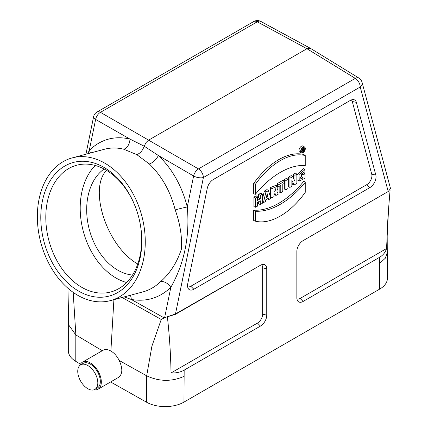 <?xml version="1.0" encoding="UTF-8"?>
<svg xmlns="http://www.w3.org/2000/svg" width="428" height="428" viewBox="0 0 428 428"><rect width="100%" height="100%" fill="white"/><g stroke="black" fill="none" stroke-linecap="round" stroke-linejoin="round"><path stroke-width="0.64" d="M93.973 389.806A15.606 9.009 -120 0 0 98.098 389.186A15.606 9.009 -120 0 0 100.489 376.677A15.606 9.009 -120 0 0 90.292 362.923A15.606 9.009 -120 0 0 82.492 362.152A15.606 9.009 -120 0 0 79.892 365.41M80.689 364.827L83.198 363.377A14.188 8.191 60 0 1 90.292 364.084A14.188 8.191 60 0 1 99.564 376.587A14.188 8.191 60 0 1 97.386 387.955L94.877 389.405A14.188 8.191 60 0 1 87.783 388.699A14.188 8.191 60 0 1 78.517 376.196A14.188 8.191 60 0 1 80.689 364.827A14.188 8.191 60 0 1 87.783 365.528A14.188 8.191 60 0 1 97.054 378.031A14.188 8.191 60 0 1 94.877 389.405M78.65 291.115A69.17 48.91 75 0 1 55.282 173.87A69.17 48.91 75 0 1 139.993 222.779A69.17 48.91 75 0 1 78.65 291.115M77.789 295.32A73.867 52.232 -105 0 0 110.429 300.606A73.867 52.232 -105 0 0 141.764 215.733A73.867 52.232 -105 0 0 72.188 157.9A73.867 52.232 -105 0 0 37.434 220.522A73.867 52.232 -105 0 0 77.789 295.32M137.779 263.98C107.374 247.052 88.131 189.572 106.433 170.365L106.46 170.339M110.611 381.958L146.67 402.288A26.606 15.36 0 0 0 183.965 402.101L379.631 289.135A26.606 15.36 0 0 0 387.42 278.275L387.153 230.687L388.356 211.175M80.48 364.169L75.783 361.366A26.606 15.36 180 0 1 68.32 350.692L68.32 324.44L75.783 334.889L102.292 350.719M390.09 190L388.592 208.554L386.538 248.55L300.108 298.45A7.319 4.227 -60 0 1 296.941 299.028M187.646 286.824A7.319 4.227 120 0 0 190.813 286.246L366.759 184.661A7.319 4.227 120 0 0 371.761 174.255L352.271 101.516A7.319 4.227 120 0 0 351.361 99.927M257.565 198.464L258.651 197.838L258.651 194.376L260.92 193.065L262.289 194.162L262.289 203.354L260.288 204.509L258.651 203.867L258.651 201.716M260.288 204.509L260.288 200.775L257.565 202.342L257.565 206.082L255.559 207.238L253.922 206.596L253.922 197.105L256.19 195.794L257.565 196.896L257.565 200.358L260.288 198.785L258.651 197.838M262.289 199.71L264.317 191.107L267.002 189.556L268.415 190.631L270.919 198.373L268.95 199.507L267.388 198.865M280.779 192.675L280.779 185.431L279.002 186.458L279.002 184.511L284.561 181.301L284.561 183.248L282.785 184.27L282.785 191.519L280.779 192.675L279.147 192.038L279.147 186.373M279.002 186.458L277.371 185.816L277.371 183.569L283.192 180.204L284.561 181.301M284.336 181.119L284.336 179.546L286.6 178.241L287.969 179.337L287.969 188.529L285.974 189.679L284.336 189.042L284.336 183.377M300.317 177.534L301.387 176.898L301.387 174.019L303.65 172.709L305.025 173.805L305.025 178.241L299.252 181.081L299.044 174.544L304.945 169.707L303.575 168.648L296.866 175.009M299.252 181.081L296.866 179.621M253.702 193.777L253.702 183.484A60.444 34.898 -60 0 1 303.869 154.524L305.244 155.546L305.244 165.502A72.364 41.778 120 0 0 255.339 194.312L253.702 193.777M304.725 147.146L303.324 146.119A3.494 2.017 120 0 0 299.723 148.067A3.494 2.017 120 0 0 299.835 152.154L301.43 152.86A3.306 1.91 120 0 0 303.939 151.849A3.306 1.91 120 0 0 305.314 148.596A3.306 1.91 120 0 0 304.725 147.146A3.306 1.91 120 0 0 302.976 147.243A3.306 1.91 120 0 0 300.788 150.249A3.306 1.91 120 0 0 301.43 152.86M294.186 184.939L296.866 183.387L296.866 174.201L294.951 175.309L294.951 181.21L292.629 176.652L291.206 175.582L288.306 177.256L288.306 186.747L289.943 187.389L291.859 186.282L291.859 180.375L294.186 184.939L292.591 184.27L291.859 182.831M296.866 174.201L295.497 173.105L293.314 174.362L293.314 178M274.016 193.927L274.444 194.751L276.033 195.419L278.259 194.135L276.814 191.059L277.991 188.063L277.403 186.308L272.01 188.545L270.378 187.608L270.378 196.703M277.403 186.308L275.99 185.281L270.378 187.608M303.869 181.183A72.177 41.671 -60 0 1 253.702 210.148L253.702 220.441L255.339 221.158A60.257 34.791 120 0 0 305.244 192.343L305.244 182.392L303.869 181.183M98.098 389.186L118.551 377.373C122.67 374.099 122.879 368.465 119.171 360.462L146.67 375.816L151.908 346.161L161.244 319.454L164.609 317.715L175.475 313.943L253.89 269.051L175.464 314.329L167.369 316.79C169.445 334.969 170.665 353.694 171.04 372.965C176.042 373.179 180.418 372.232 184.168 370.124L183.965 402.101M146.67 402.288L146.67 375.816C159.184 381.632 171.617 381.824 183.965 376.389M113.902 299.675L110.884 351.035C114.308 353.036 117.069 356.176 119.171 360.462M310.541 48.396L306.94 48.717L148.382 140.277L146.034 142.572L144.188 146.199L158.355 155.487C172.307 168.905 181.948 186.057 187.277 206.943C189.914 236.331 184.431 263.14 170.82 287.381A8.87 5.762 45.7 0 0 160.489 281.72C170.002 273.476 176.978 262.589 181.429 249.064C182.184 236.609 180.102 223.555 175.186 209.897C170.414 191.257 161.784 175.951 149.297 163.978L136.794 154.62L123.735 149.217C117.154 147.585 110.782 147.58 104.619 149.212M82.492 362.152L102.988 350.313C105.272 349.077 107.904 349.318 110.884 351.035M73.183 292.367L75.82 334.247L75.783 361.366M190.813 286.246L193.825 289.248A8.87 5.12 -60 0 1 188.395 288.772A8.87 5.12 -60 0 1 187.764 283.63L207.259 188.384A8.87 5.12 -60 0 1 213.315 179.519L350.281 100.446A8.87 5.12 -60 0 1 353.421 99.606A8.87 5.12 -60 0 1 356.337 102.313L352.271 101.516M193.825 289.248L369.771 187.667A8.87 5.12 120 0 0 375.827 175.052L356.337 102.313M379.631 289.135L379.427 257.394L303.115 301.451A8.87 5.12 -60 0 1 297.69 300.975A8.87 5.12 -60 0 1 296.845 297.829L296.845 251.487A8.87 5.12 -60 0 1 303.115 240.627L388.207 191.503L390.534 188.604L362.045 82.278A7.094 7.094 0 0 0 358.905 78.067A7.094 4.077 -58.5 0 0 355.283 78.372L306.94 48.717L257.287 21.796L100.457 112.339L198.453 168.916A7.094 3.97 120.2 0 0 193.611 176.004L158.355 155.487A8.87 3.97 133.2 0 1 149.297 163.978M253.89 269.051L260.475 265.248A8.87 5.12 120 0 1 263.621 264.408A8.87 5.12 120 0 1 266.746 268.87L262.642 267.762A7.319 4.227 120 0 0 261.562 264.729M184.168 370.124L260.475 326.066A8.87 5.12 120 0 0 266.746 315.206L266.746 268.87M379.631 263.418L385.403 258.137L387.42 252.022M379.427 257.394C383.092 255.227 385.462 252.279 386.538 248.55M67.945 288.242L68.603 318.095L68.32 324.44M87.745 153.732L89.281 150.362C100.89 139.261 114.442 135.499 129.935 139.079L144.188 146.199C142.61 150.608 140.143 153.417 136.794 154.62M123.735 149.217A8.87 5.955 104.1 0 0 129.935 139.079L95.615 119.428A7.094 4.221 -60.2 0 1 100.457 112.339A7.094 4.098 60 0 0 97.001 112.034A7.094 7.094 0 0 0 93.593 116.758A7.094 2.894 11.6 0 0 95.615 119.428L89.281 150.362A8.87 5.88 45.2 0 1 90.388 153.021M253.825 21.491A7.094 7.094 0 0 1 260.754 21.4A7.094 4.114 118.5 0 0 257.287 21.796A7.094 4.098 60 0 0 253.825 21.491L97.001 112.034M164.609 317.715L170.82 287.381C159.58 297.995 146.397 302.024 131.273 299.461L124.216 296.909M142.866 291.917C149.436 290.125 155.311 286.728 160.489 281.72M388.207 191.503L360.21 87.007L203.386 177.55A7.094 2.894 11.6 0 1 193.611 176.004L187.277 206.943A8.87 0.316 -13.7 0 0 175.186 209.897M164.224 317.945L131.273 299.461A8.87 5.826 100.5 0 0 130.315 295.277M171.04 372.965L257.469 323.065A7.319 4.227 120 0 0 262.642 314.104L262.642 267.762M274.016 191.525L274.016 189.192L275.359 188.727L275.691 189.39L275.156 190.733L274.016 191.525M272.01 188.545L272.01 197.741L274.016 196.58L274.016 193.424L274.776 192.985L276.033 195.419M272.01 197.741L270.523 197.158M294.951 175.309L293.314 174.362M292.629 176.652L289.943 178.203L288.306 177.256M289.943 178.203L289.943 187.389M305.244 182.392A72.364 41.778 -60 0 1 255.339 211.202L253.702 210.148M255.339 211.202L255.339 221.158M304.79 148.896A2.568 1.482 120 0 0 304.174 147.681A2.568 1.482 120 0 0 302.976 147.847A2.568 1.482 120 0 0 301.323 150.035A2.568 1.482 120 0 0 301.617 152.117A2.568 1.482 120 0 0 303.618 151.533A2.568 1.482 120 0 0 304.79 148.896M303.147 148.265A2.381 1.375 120 0 0 303.152 148.104A2.381 1.375 120 0 0 303.126 147.767M255.339 194.312L255.339 184.356L253.702 183.484M255.339 184.356A60.257 34.791 -60 0 1 305.244 155.546M304.945 169.707L304.945 171.789L301.184 174.11L300.825 178.433L301.633 178.604L303.024 177.813L301.387 176.898M303.024 177.813L303.024 174.961L301.387 174.019M303.024 174.961L305.025 173.805M285.974 189.679L285.974 180.493L284.336 179.546M285.974 180.493L287.969 179.337M279.002 184.511L277.371 183.569M268.024 196.746L266.307 197.736L267.168 193.649L268.024 196.746L266.671 196.003M268.95 199.507L268.538 198.201L265.793 199.785L265.381 201.567L263.418 202.701L262.289 202.294M263.418 202.701L265.916 192.07L264.317 191.107M265.916 192.07L268.415 190.631M260.288 198.785L260.288 195.323L258.651 194.376M260.288 195.323L262.289 194.162M255.559 207.238L255.559 198.052L253.922 197.105M255.559 198.052L257.565 196.896M302.564 150.314L302.564 149.34L303.291 149.03L303.115 149.971L302.564 150.314M302.221 149.217L303.693 148.66L303.81 149.04L303.463 149.907L303.773 150.629L303.425 150.827L303.217 150.201L302.564 150.581L302.221 151.523L302.221 149.217L301.826 148.992M303.425 150.827L302.671 150.517M302.221 151.523L301.162 151.105M104.084 169.001A56.753 40.13 -105 0 0 100.505 171.954A56.753 40.13 -105 0 0 87.852 222.908A56.753 40.13 -105 0 0 117.748 270.143A56.753 40.13 -105 0 0 132.498 275.049M81.721 287.295A65.623 46.401 -105 0 0 110.713 291.992A65.623 46.401 -105 0 0 138.554 216.595A65.623 46.401 -105 0 0 76.746 165.219A65.623 46.401 -105 0 0 45.871 220.848A65.623 46.401 -105 0 0 81.721 287.295M95.251 165.459A65.623 46.401 -105 0 0 81.711 224.315A65.623 46.401 -105 0 0 116.127 278.077A65.623 46.401 -105 0 0 126.618 282.528M161.244 319.454L122.082 297.481M175.475 313.943L203.386 177.55A7.094 4.098 60 0 0 198.453 168.916L355.283 78.372A7.094 4.098 60 0 1 360.21 87.007A7.094 5.018 -15 0 0 362.045 82.278M371.761 174.255L375.827 175.052M369.771 187.667L366.759 184.661M300.108 298.45L303.115 301.451M262.642 314.104L266.746 315.206M260.475 326.066L257.469 323.065M85.932 154.219L93.593 116.758M260.754 21.4L310.407 48.321M310.562 48.412L358.905 78.067M104.576 149.222L72.188 157.9M142.818 291.928L110.429 300.606M302.767 147.986L303.693 148.66"/></g></svg>
